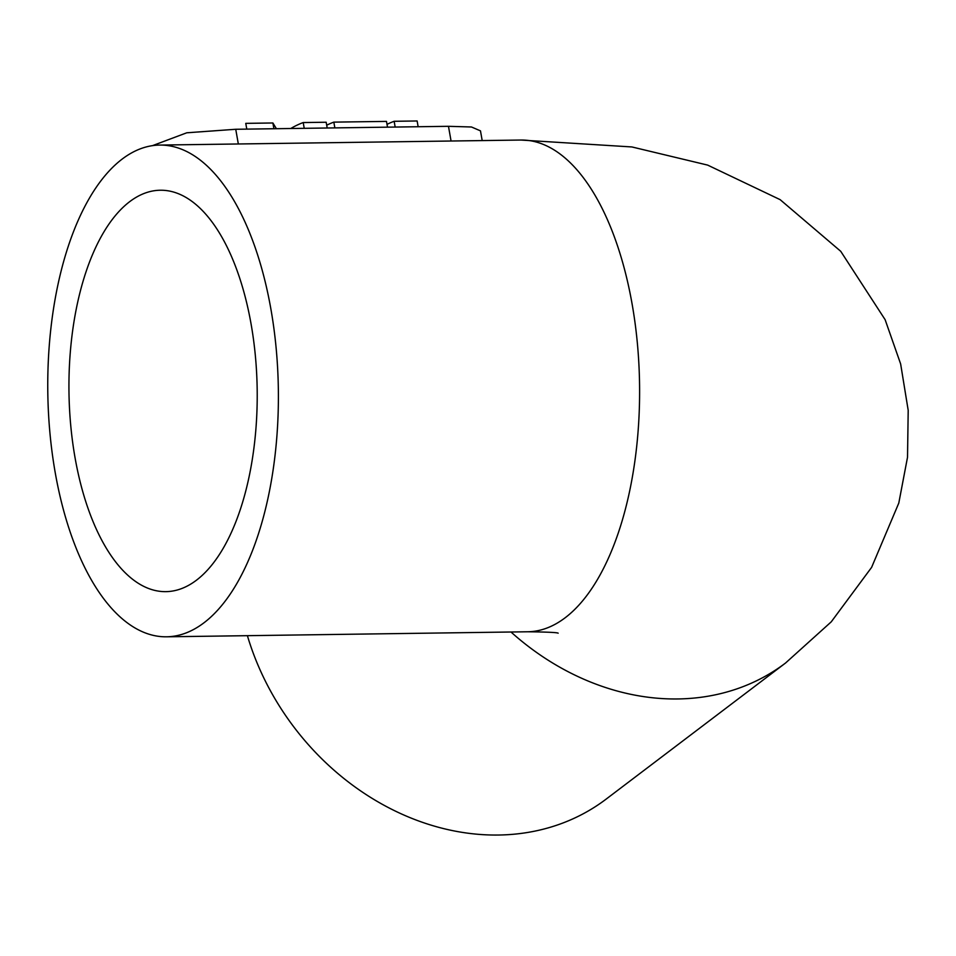 <?xml version="1.0" encoding="UTF-8"?>
<svg xmlns="http://www.w3.org/2000/svg" width="956" height="956" viewBox="0 0 956 956"><rect width="100%" height="100%" fill="white"/><g stroke="black" fill="none" stroke-linecap="round" stroke-linejoin="round"><path stroke-width="1.43" d="M482.194 140.58L480.474 130.853L471.475 126.993L448.472 126.312L235.738 129.275L186.779 132.788L152.482 145.647M203.963 622.798A245.883 115.282 -90.8 0 0 276.188 348.641A245.883 115.282 -90.8 0 0 159.652 145.073A245.883 115.282 -90.8 0 0 47.8 392.546A245.883 115.282 -90.8 0 0 166.499 636.804A245.883 115.282 -90.8 0 0 203.963 622.798M247.401 635.68A245.883 205.277 52.8 0 0 498.47 835.03A245.883 205.277 52.8 0 0 606.212 799.061L785.569 662.998L831.254 621.83L871.609 567.374L898.795 503.071L907.519 457.243L908.2 410.339L900.648 363.973L885.125 319.686L840.73 251.297L780.132 199.649L707.655 165.101L631.904 146.949L520.853 140.042L159.652 145.073M196.446 580.208A200.724 94.106 -90.8 0 0 255.419 356.409A200.724 94.106 -90.8 0 0 160.273 190.232A200.724 94.106 -90.8 0 0 68.975 392.247A200.724 94.106 -90.8 0 0 165.878 591.645A200.724 94.106 -90.8 0 0 196.446 580.208M418.142 126.742L417.127 120.97L394.147 121.293A269.974 126.574 -90.8 0 0 387.013 124.364M395.163 127.064L394.147 121.293M387.503 127.16L386.487 121.4L333.835 122.129A269.974 126.574 -90.8 0 0 326.701 125.212M334.851 127.901L333.835 122.129M327.191 128.008L326.175 122.237L303.207 122.559A269.974 126.574 -90.8 0 0 290.779 128.51M304.223 128.331L303.207 122.559M276.415 128.713L272.89 122.977L245.764 123.36L246.779 129.132M273.906 128.749L272.89 122.977M558.173 633.171C557.013 632.466 546.856 632 527.7 631.773A245.883 115.282 -90.8 0 0 565.163 617.767A245.883 115.282 -90.8 0 0 637.401 343.61A245.883 115.282 -90.8 0 0 520.853 140.042M510.97 632A245.883 205.277 52.8 0 0 677.84 698.956A245.883 205.277 52.8 0 0 785.569 662.998M451.065 141.01L448.472 126.312M238.331 143.974L235.738 129.275M527.7 631.773L166.499 636.804"/></g></svg>

